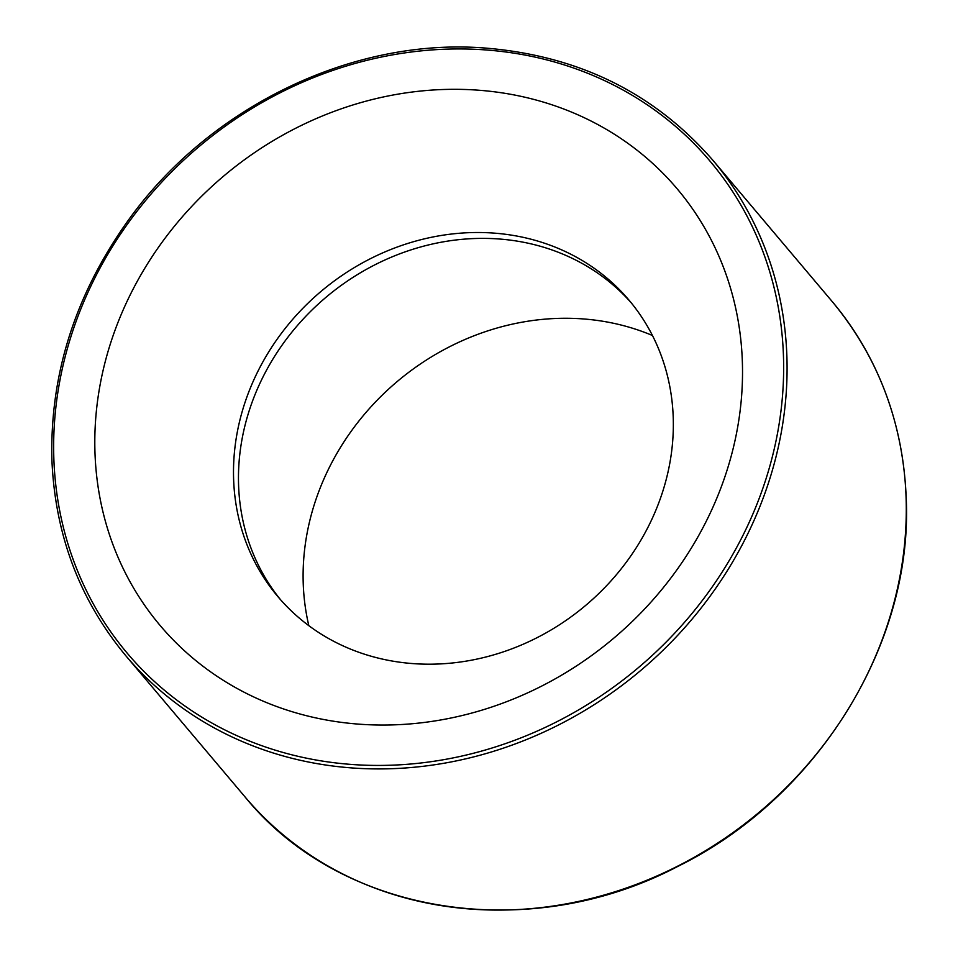 <?xml version="1.0" encoding="UTF-8"?>
<svg xmlns="http://www.w3.org/2000/svg" width="958" height="958" viewBox="0 0 958 958"><rect width="100%" height="100%" fill="white"/><g stroke="black" fill="none" stroke-linecap="round" stroke-linejoin="round"><path stroke-width="1.44" d="M737.564 427.699A338.378 302.369 139.8 0 1 210.269 671.606A338.378 302.369 139.8 0 1 308.129 122.217A338.378 302.369 139.8 0 1 737.564 427.699M308.823 625.658A246.924 220.639 139.8 0 1 397.091 381.631A246.924 220.639 139.8 0 1 652.458 335.504M280.371 599.504A229.776 205.323 139.8 0 1 325.924 297.351A229.776 205.323 139.8 0 1 631.43 303.063M669.977 462.283A229.776 205.323 139.8 0 1 504.746 651.38A229.776 205.323 139.8 0 1 277.856 596.595A229.776 205.323 139.8 0 1 320.954 291.471A229.776 205.323 139.8 0 1 628.975 300.105A229.776 205.323 139.8 0 1 669.977 462.283M832.119 301.459A384.11 343.227 139.8 0 1 900.652 572.573A384.11 343.227 139.8 0 1 624.436 888.665A384.11 343.227 139.8 0 1 245.176 797.092C341.024 914.95 528.505 944.887 677.833 866.391C817.473 797.798 913.07 643.752 906.22 498.148C903.155 422.825 878.45 357.262 832.119 301.459L712.92 160.309C654.086 92.651 577.554 55.181 483.299 47.9C351.658 38.104 209.491 107.045 128.623 219.825C75.526 293.878 49.948 373.68 51.876 459.241C54.941 534.576 79.634 600.139 125.977 655.931A384.11 343.227 -40.2 0 0 505.237 747.503A384.11 343.227 -40.2 0 0 781.453 431.411A384.11 343.227 -40.2 0 0 712.92 160.309M482.329 49.696A381.356 340.773 139.8 0 1 698.083 605.947A381.356 340.773 139.8 0 1 75.55 565.879A381.356 340.773 139.8 0 1 482.329 49.696M125.977 655.931L245.176 797.092"/></g></svg>
